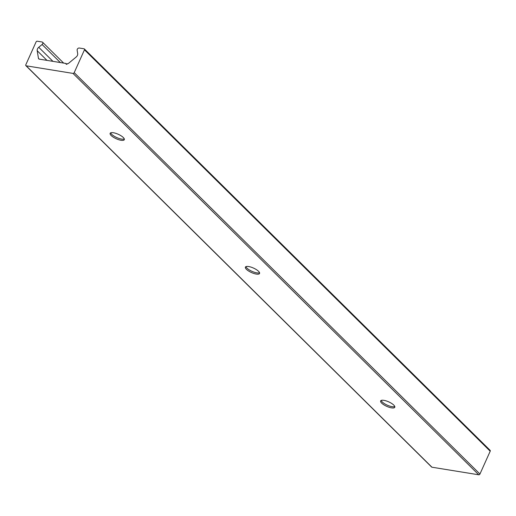<?xml version="1.0" encoding="UTF-8"?>
<svg xmlns="http://www.w3.org/2000/svg" width="516" height="516" viewBox="0 0 516 516"><rect width="100%" height="100%" fill="white"/><g stroke="black" fill="none" stroke-linecap="round" stroke-linejoin="round"><path stroke-width="0.77" d="M394.805 406.569A7.759 2.451 24.2 0 1 394.585 406.653A7.759 2.451 24.2 0 1 392.057 406.673A7.759 2.451 24.2 0 1 381.247 400.655A7.759 2.451 24.2 0 1 381.163 400.442M391.521 407.866A7.759 2.451 24.2 0 1 383.827 404.796A7.759 2.451 24.2 0 1 380.64 400.926A7.759 2.451 24.2 0 1 388.722 401.867A7.759 2.451 24.2 0 1 394.792 407.285A7.759 2.451 24.2 0 1 391.521 407.866M259.554 272.777A7.759 2.451 24.2 0 1 259.342 272.854A7.759 2.451 24.2 0 1 256.807 272.874A7.759 2.451 24.2 0 1 245.997 266.862A7.759 2.451 24.2 0 1 245.919 266.643M256.271 274.067A7.759 2.451 24.2 0 1 248.583 270.997A7.759 2.451 24.2 0 1 245.397 267.127A7.759 2.451 24.2 0 1 253.479 268.068A7.759 2.451 24.2 0 1 259.548 273.486A7.759 2.451 24.2 0 1 256.271 274.067M124.311 138.978A7.759 2.451 24.2 0 1 124.098 139.062A7.759 2.451 24.2 0 1 121.563 139.081A7.759 2.451 24.2 0 1 110.753 133.064A7.759 2.451 24.2 0 1 110.669 132.851M121.028 140.275A7.759 2.451 24.2 0 1 113.333 137.204A7.759 2.451 24.2 0 1 110.147 133.328A7.759 2.451 24.2 0 1 118.229 134.27A7.759 2.451 24.2 0 1 124.298 139.688A7.759 2.451 24.2 0 1 121.028 140.275M25.877 65.661L431.615 467.045A1.032 0.748 -45.3 0 0 431.944 467.206L478.732 474.791A1.032 0.748 -45.3 0 0 479.945 474.03L490.2 451.21A1.032 0.748 -45.3 0 0 490.123 450.339L84.385 48.956A1.032 0.748 134.7 0 1 84.463 49.82L74.207 72.64A1.032 0.748 134.7 0 1 72.995 73.407L26.206 65.816A1.032 0.748 134.7 0 1 25.8 64.79L36.056 41.97A1.032 0.748 134.7 0 1 37.268 41.209L42.041 41.983A1.722 1.251 134.7 0 1 42.583 42.248A1.722 1.251 134.7 0 1 42.086 44.505L38.732 47.291A3.451 2.496 -45.3 0 0 37.197 50.71L38.448 58.321A1.722 1.251 -45.3 0 0 38.726 58.869A1.722 1.251 -45.3 0 0 39.268 59.134L66.061 63.481A0.864 0.626 -45.3 0 0 67.409 63.694L67.312 63.681A1.722 1.251 -45.3 0 0 68.699 63.223L76.155 57.031A3.451 2.496 -45.3 0 0 77.69 53.606L77.129 50.187A1.722 1.251 134.7 0 1 77.729 48.627A1.722 1.251 134.7 0 1 79.283 48.02L84.056 48.794A1.032 0.748 134.7 0 1 84.385 48.956M66.061 63.481L66.848 64.261M74.207 72.64L479.945 474.03M72.995 73.407L478.732 474.791M84.463 49.82L490.2 451.21M38.448 58.321L39.274 59.134M37.197 50.71L46.975 60.385M38.732 47.291L52.948 61.352M42.086 44.505L60.327 62.546M26.206 65.816L431.944 467.206M42.583 42.248L63.649 63.087"/></g></svg>
